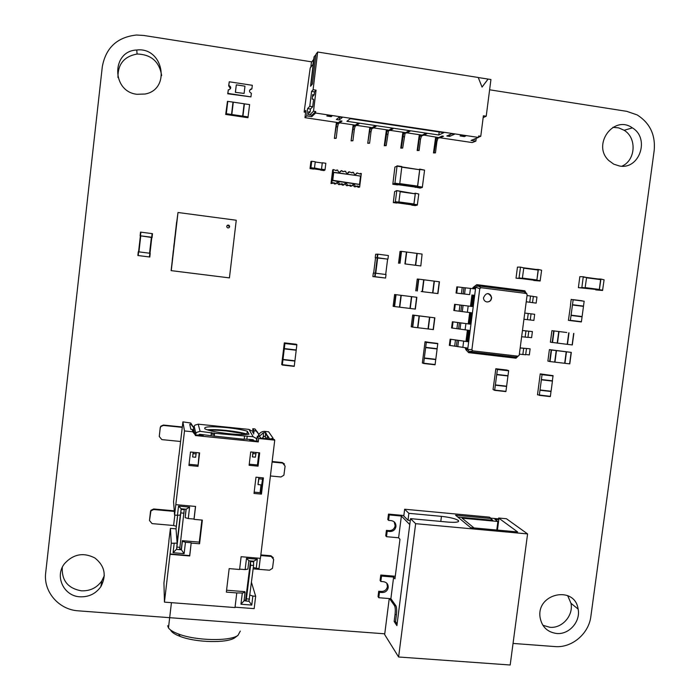 <?xml version="1.0" encoding="UTF-8"?>
<svg xmlns="http://www.w3.org/2000/svg" width="700" height="700" viewBox="0 0 700 700"><rect width="100%" height="100%" fill="white"/><g stroke="black" fill="none" stroke-linecap="round" stroke-linejoin="round"><path stroke-width="1.05" d="M384.755 633.815L78.391 610.837C58.861 609.796 43.164 591.666 45.692 572.775L102.314 66.623C105.866 47.661 117.25 37.126 136.474 35.026L143.684 35.455L311.815 61.863M489.615 89.793L626.832 111.353L637.14 114.914C649.863 122.955 655.55 134.785 654.202 150.386L590.87 616.367C588.849 633.815 571.76 648.191 554.837 646.564L513.048 643.431M542.867 625.275L549.815 627.279C562.074 628.635 573.624 615.519 570.981 603.286L567.665 595.613M556.596 633.483C569.056 634.856 580.799 621.504 578.121 609.07C574.805 585.086 536.331 593.25 540.067 617.304C541.782 626.762 547.295 632.153 556.596 633.483M621.88 166.197C635.661 160.423 637.105 137.987 624.146 130.287L618.747 127.881L612.911 127.321M619.483 165.996C639.45 170.004 650.186 138.32 632.38 127.881C613.725 114.389 591.684 144.891 608.816 160.554L613.751 164.159L619.483 165.996M161.648 75.6C159.407 61.635 151.218 54.451 137.095 54.023C124.11 56.411 117.731 64.243 117.968 77.525M137.008 94.29L145.049 94.027C171.29 89.478 163.354 46.725 136.745 50.006C111.186 50.925 111.519 91.726 137.008 94.29M62.283 567.376C61.635 580.562 67.987 588.376 81.358 590.826C90.038 591.159 96.871 587.843 101.85 580.869L104.344 575.628M79.984 596.803C88.83 597.135 95.786 593.749 100.861 586.653C106.75 575.383 104.746 565.819 94.859 557.961C83.449 552.178 73.351 554.05 64.575 563.579C54.355 576.144 63.726 596.181 79.984 596.803M208.653 430.281C212.984 429.993 218.785 430.211 226.047 430.929L241.649 433.291L241.5 434.543M269.745 439.04L273.123 438.287L268.625 431.795L264.582 431.34C261.957 431.41 259.998 432.582 258.685 434.858L258.562 435.12M244.195 439.084L252.814 439.679L254.091 440.79M257.11 441.096L256.156 438.349L253.164 436.739L214.576 433.291L200.121 431.331L196.779 432.311L195.265 434.49M247.284 431.191L248.964 434.21C244.886 434.787 238.263 434.63 229.11 433.746C216.624 432.355 208.548 430.71 204.881 428.82C203.359 426.606 210.534 426.186 226.398 427.578C235.209 428.514 242.174 429.721 247.284 431.191L246.934 434.053C241.832 432.565 234.868 431.349 226.056 430.412C217.884 429.608 211.584 429.406 207.156 429.817M211.225 433.956L214.366 434.621M198.249 435.129L199.771 434.297L214.112 436.074L214.463 433.108M193.541 427.192L194.985 425.11L198.196 424.174L248.955 429.398L251.816 430.946M250.477 561.47L245.796 598.64L246.12 601.029L250.609 565.215L250.477 561.47M174.3 511.394L153.694 509.53L150.929 510.86L149.494 520.538L152.058 523.609L173.609 525.508L176.365 526.295L177.669 515.296L176.365 526.295M149.494 520.538L150.491 511.525L150.938 510.3L153.694 508.97L174.256 510.834M182.263 427.35L163.468 425.425L160.816 426.562L160.248 427.971L159.259 436.485L161.822 439.609L180.609 441.49M159.259 436.485L160.239 427.604L160.808 426.195L163.45 425.066L182.298 426.991M270.41 475.965L280.963 476.98L283.894 475.213L285.101 466.13L282.651 463.076L272.09 462.035M272.16 461.519L282.293 462.525L284.48 464.03M253.164 568.855L269.535 570.211L272.501 568.312L273.656 559.423L271.206 556.43L260.767 555.546M260.838 554.916L270.953 555.774L273.324 557.769M190.75 423.019L191.074 424.48L193.646 427.639L190.75 423.019L182.901 421.864L184.494 430.946L192.719 431.786L192.185 429.406L190.829 429.266L189.77 424.349L191.074 424.48M199.806 435.286L199.544 434.297M200.673 435.374L200.401 434.368M195.344 434.84L203.184 435.636L202.904 434.621M178.972 455.403L182.901 421.864M193.646 427.639L193.279 430.754M192.185 429.406L194.827 432.661L195.405 435.094L192.719 431.786M249.384 439.338L249.953 440.37L257.828 441.166L258.265 441.91L195.352 435.54L195.405 435.094M245.77 433.711L241.649 433.291M253.645 434.061L254.039 430.771L252.805 428.715L252.805 432.635M250.784 440.457L250.898 439.486M257.084 438.252L256.034 438.139M246.899 434.438L246.479 433.912M258.414 436.354L258.685 434.114L257.39 432.023L254.914 428.934L252.805 428.715M179.839 548.94L181.326 549.062L182.315 540.663L182.376 541.327L185.465 542.255L191.205 542.745L189.726 555.957L170.039 554.304L164.439 602.122L163.94 582.96L168.945 541.065M184.494 430.946L174.58 515.06L173.556 501.655L178.876 455.385M175.857 504.648L195.571 506.441L194.049 519.356L202.352 520.1L199.553 543.795L191.249 543.077M258.265 441.91L258.676 438.498L274.75 440.134L260.426 558.346L241.124 556.71L239.593 569.485L229.162 568.619L226.345 592.104L236.766 592.935L235.007 607.565L164.439 602.122M190.496 452.008L188.912 465.456L198.013 466.331L199.596 452.9L190.496 452.008M250.705 451.955L249.104 465.29L258.055 466.165L259.665 452.847L250.705 451.955M263.41 477.899L255.973 477.181L254.013 493.43L261.45 494.121L263.41 477.899M258.676 438.498L257.32 436.24L259.534 436.467L260.873 438.139M256.9 439.74L257.32 436.24M269.754 438.751L268.091 438.874M264.985 438.559L268.739 437.281M262.334 438.287L263.305 436.713L263.436 432.731L259.21 436.433M258.851 477.461L257.994 484.575L261.021 484.864L260.076 492.695L254.17 492.144M264.162 436.249L262.421 437.981M253.689 561.803L253.759 561.19L257.311 559.221L256.217 568.286L259.026 568.523L260.26 558.329M274.75 440.134L274.321 439.504L260.531 438.104L259.534 436.467M262.754 477.838L260.855 490.236L260.382 490.192M262.596 479.159L258.895 478.8L259.053 477.479M257.994 484.575L258.895 478.8M260.855 490.236L260.584 492.485M265.422 436.214L263.305 436.713M266.026 438.025L265.396 437.045L265.519 433.449L267.54 436.52L268.739 437.22M263.436 432.731L265.729 432.723L266.236 433.44L265.519 433.449M267.54 436.52L267.505 437.579M268.24 437.439L268.275 436.52M260.111 492.441L261.45 494.121M258.685 434.114L256.174 430.99L254.039 430.771M254.914 428.934L256.174 430.99M256.217 568.286L253.339 567.42M245.849 600.11L244.151 599.979M236.766 592.935L242.314 592.988L240.957 604.231L244.064 600.749L245.954 600.898M249.996 595.114L252.858 596.032L251.764 605.071L249.025 601.256M235.06 607.171L254.161 608.641L255.666 596.26L252.858 596.032M255.666 596.26L251.51 582.566M240.301 631.111L237.983 635.355C230.125 641.462 195.93 640.806 178.518 634.016C173.373 632.1 170.021 630.061 168.472 627.909L167.668 625.747M168.84 541.056L170.433 528.36L171.273 543.279L170.039 554.304M176.059 528.85L170.433 528.36M171.273 543.279L177.135 543.113L176.61 549.343M176.356 526.286L176.041 528.999L177.135 543.113M177.082 542.447L180.303 515.008M181.169 508.769L180.434 514.99L177.468 515.322L178.544 506.109L181.169 508.769L186.156 509.215L189.604 507.115L178.544 506.109M174.58 515.06L177.468 515.322M189.604 507.115L188.265 518.543L194.005 519.05L195.492 506.433M186.156 509.215L185.168 517.659L188.265 518.543M186.016 509.206L185.168 517.659M182.315 540.663L199.281 542.124L201.898 520.056M181.134 509.679L176.619 549.378L181.081 509.67M184.275 509.416L179.638 549.64M199.281 542.124L199.553 543.795M170.021 553.954L189.691 555.608L191.205 542.745M176.409 549.325L173.075 552.711L184.126 553.648L185.465 542.255M173.075 552.711L174.16 543.524M184.126 553.648L181.388 549.745L182.376 541.327M179.707 549.605L181.388 549.745L181.326 549.062M235.664 637.105L234.92 637.665C227.623 643.309 196.271 642.722 180.276 636.466C174.816 634.41 171.57 632.24 170.537 629.956M249.69 439.364L250.547 440.431M240.957 604.231L251.764 605.071M244.064 600.749L245.061 592.445L242.314 592.988M226.572 590.214L244.851 591.666L245.061 592.445M253.61 561.549L250.652 561.304L253.61 561.549L253.575 565.46L248.946 601.247M253.759 561.19L248.885 560.779L247.879 569.109L245.131 569.59L239.636 569.135M257.311 559.221L246.496 558.311L245.131 569.59M246.496 558.311L248.885 560.779M198.013 466.331L199.202 452.865M189.053 464.284L197.759 465.124M193.174 452.27L192.623 456.969L195.633 457.266L196.096 453.889L193.077 453.591L193.226 452.27M196.245 452.576L196.096 453.889M192.623 456.969L193.077 453.591M249.244 464.17L257.442 464.966L258.055 466.165M257.442 464.966L258.912 452.769M252.98 452.183L252.42 456.881L255.386 457.179L255.902 453.819L252.936 453.53L253.094 452.191M252.42 456.881L252.936 453.53M256.069 452.489L255.902 453.819M214.112 436.074L244.169 439.294L244.527 436.336M214.576 433.291L214.226 436.257M173.609 525.508L174.834 515.086M410.305 520.441L407.995 520.231L408.87 513.327L404.652 509.224L489.457 517.151L491.304 518.534L455.595 515.2L470.601 527.625L517.633 531.939L498.61 518.009L506.433 518.735L527.581 533.925L510.186 665L398.615 656.994L384.659 634.576L389.235 598.561M398.615 537.775L386.505 536.699L387.196 531.256L389.891 531.501C393.137 531.475 395.15 529.874 395.946 526.68C396.113 523.294 394.546 521.273 391.265 520.616L388.57 520.371L387.8 519.523L388.483 514.097L389.261 514.92L401.38 516.04L398.615 537.775L399.971 539.289L394.949 578.804L393.627 577.071L390.88 598.692L395.929 605.824C396.707 607.407 396.865 610.365 396.419 614.688L395.535 621.609L397.11 623.945M409.78 524.562L401.38 516.04M388.483 514.097L403.244 515.462L407.995 520.231M404.652 509.224L403.795 516.014M396.419 614.688L395.036 614.582L394.161 621.504L396.9 625.59L410.533 518.639L448.009 522.095C455.945 522.673 459.419 522.156 458.439 520.555C455.718 518.718 450.056 517.317 441.446 516.355L408.87 513.327M390.88 598.692L389.533 598.587L394.564 605.719L395.929 605.824M474.014 527.94L462.088 518.166L497.892 521.491L494.883 519.26L498.811 519.619L498.61 518.009M498.811 519.619L497.438 530.084M395.036 614.582C395.491 610.251 395.334 607.303 394.564 605.719M527.581 533.925L415.642 523.679L398.615 656.994M415.642 523.679L410.533 518.639M491.094 520.117L491.304 518.534M395.535 621.609L394.161 621.504M491.225 519.094L492.809 520.284L457.8 517.02M490.796 518.149L498.496 518.866M386.505 536.699L385.735 535.798L386.426 530.372L389.113 530.617C392.341 530.6 394.354 528.999 395.15 525.814L394.179 521.832M388.57 520.371L389.261 514.92M386.426 530.372L387.196 531.256M389.533 598.587L378.787 597.721L378.044 596.628L378.726 591.229L381.412 591.447C384.641 591.395 386.654 589.785 387.433 586.609L386.855 583.284M378.787 597.721L379.47 592.314L382.156 592.532C385.402 592.48 387.424 590.861 388.203 587.676C388.36 584.308 386.803 582.321 383.53 581.7L380.835 581.481L381.526 576.065L393.627 577.071M381.526 576.065L380.774 575.032L380.091 580.44L380.835 581.481M380.774 575.032L395.273 576.249M378.726 591.229L379.47 592.314M496.773 530.031L497.892 521.491M397.04 166.162L394.905 167.055L392.822 184.249L394.914 183.181L397.04 166.162L419.676 169.741L417.506 186.498L415.441 187.127L398.265 184.704M392.822 184.249L397.618 184.923L399.744 183.864L401.852 166.53L397.031 165.839M415.363 187.425L417.637 186.393L419.773 169.435L424.576 170.126L422.328 187.434L420.123 188.099L415.336 187.11M419.125 169.339L419.773 169.435M419.755 169.111L424.576 170.126M538.335 269.789L536.83 280.578L533.733 280.473L540.12 281.006L541.625 270.226L538.274 269.447L541.625 270.226M535.938 269.43L538.274 269.447M522.253 278.705L533.855 280.201L536.909 279.965L538.151 269.719L523.793 267.838M520.476 267.444L518.98 278.267L516.023 278.18L522.296 278.696L523.793 267.881L520.424 267.102L523.793 267.881M516.023 278.18L517.457 267.102L520.424 267.102M387.608 259.131L377.457 257.705L377.904 254.179L375.664 254.24L375.226 257.74L387.616 259.088M387.949 259.07L388.395 255.544L377.904 254.179M375.226 257.74L377.457 257.705M375.55 257.766L373.642 273.105M385.578 278.049L372.881 276.588L373.31 273.096L375.13 273.149L386.015 274.531L385.578 278.049L375.095 276.719L375.533 273.201M372.881 276.588L375.095 276.719M600.863 279.387L599.331 290.062L595.761 289.887L602.56 290.483L604.091 279.808L600.784 279.037L604.091 279.808M598.01 278.967L600.784 279.037M578.384 287.639L579.827 276.675L583.266 276.745L581.822 287.796L578.384 287.639L599.27 289.791L600.653 279.309L586.6 277.471M583.266 276.745L586.591 277.515L585.069 288.216L581.822 287.796M310.931 161.481L311.736 161.263L310.879 168.079L310.065 168.271L310.922 161.49M311.736 161.263L315.271 161.761L314.405 168.577L313.574 169.094M313.889 168.901L320.635 169.855L321.44 169.391L314.51 168.009M321.825 162.942L322.262 163.004L321.527 169.006M321.571 162.907L322.315 162.768L321.527 169.199L320.574 169.846M322.315 162.768L325.832 163.275L325.045 169.697L321.527 169.199M325.045 169.697L324.074 170.581M415.345 193.541L413.884 204.619L411.749 205.144L415.152 205.616L417.314 205.1L418.775 194.014L415.31 193.209L418.775 194.014M414.575 193.419L415.31 193.209M397.504 202.869L411.845 204.846L413.866 204.356L415.249 193.839L396.734 190.601L400.207 191.415L398.86 202.16L396.743 203.07L393.321 202.597L395.308 202.055L396.751 190.934M393.321 202.597L394.625 191.607L396.734 190.601M138.005 255.526L149.852 257.023L138.005 255.526M138.276 251.79L137.865 255.43L138.268 251.79L149.852 253.251L149.433 256.891M149.852 257.023L149.852 253.251M140.385 236.049L140.516 232.111L152.477 233.66L152.093 237.545L151.401 237.213L149.564 253.216M138.574 251.825L140.403 235.804L151.401 237.213M152.093 237.545L140.105 235.76M229.25 81.786L228.821 85.418C231.184 86.721 231.315 88.156 229.206 89.723L228.305 89.775L227.885 93.406L250.941 96.88L251.37 93.266C249.034 91.998 248.894 90.571 250.941 88.987L251.886 88.918L252.315 85.295L229.25 81.786L228.664 85.794L230.493 88.699M251.886 88.918L249.62 90.195M228.305 89.775L227.727 93.774L250.941 96.88M244.108 93.424L244.965 86.17L236.311 84.849L235.358 92.321L244.108 93.424L235.358 92.321M236.311 84.849L235.454 92.12M426.387 133.674L421.435 136.133L420.534 139.204L419.169 139.002L420.061 135.931L421.794 135.056M420.534 139.204L419.116 150.465L417.156 150.535L419.317 134.689M419.169 139.002L417.751 150.273L417.156 150.535M419.116 150.465L417.751 150.273M305.839 110.416L304.194 112.131L304.194 111.501L310.205 67.979L312.944 64.461L314.108 56.717L310.546 86.214L312.401 84.053L316.006 54.197L317.66 52.01L313.101 89.705L311.588 91.402L309.785 106.304L307.606 108.579L306.723 115.911L304.964 117.67L305.839 110.416M305.602 112.341L304.194 112.131M476.219 138.346L475.86 141.138L472.22 142.564L440.108 137.786L443.52 136.237L442.137 136.028L438.734 137.576L423.623 135.039M375.848 126.14L374.745 126L376.197 126.192L373.555 127.881L388.92 130.165L391.746 128.511L393.155 128.721L390.311 130.375L405.606 132.65L408.625 131.031L410.025 131.241L406.989 132.86L422.205 135.117L425.416 133.534L426.816 133.744L423.588 135.327M406.989 132.86L403.585 133.481L401.319 147.857L400.759 148.129L402.902 132.248M478.266 77.551L490.936 79.502L486.22 116.209L483.166 117.6M440.108 137.786L436.459 138.373L434.105 152.661L433.484 152.924L435.654 137.121M437.885 138.53L436.887 141.627L435.47 152.862L433.484 152.924M374.78 125.982L372.155 127.671L356.711 125.37L359.152 123.646L357.735 123.436L355.303 125.16L339.78 122.85L342.029 121.091L340.594 120.881L338.371 122.64L304.964 117.67M334.364 138.407L336.175 138.32L337.566 126.91L336.166 126.7L334.364 138.407L336.438 122.351M336.166 126.7L336.884 123.567L338.091 122.596M438.287 137.515L436.52 138.32M337.566 126.91L338.336 123.725L336.936 123.515M339.78 122.85L338.336 123.725M351.085 140.857L352.922 140.77L354.322 129.395L352.931 129.185L351.085 140.857L353.176 124.845M352.931 129.185L353.684 126.061L354.996 125.116M405.02 133.639L402.692 148.059L400.759 148.129M354.322 129.395L355.127 126.219L353.736 126.018M356.711 125.37L355.127 126.219M367.727 143.29L369.591 143.211L371 131.862L369.609 131.653L367.727 143.29L369.828 127.321M369.609 131.653L370.405 128.546L371.814 127.619M405.213 132.589L403.646 133.438M390.311 130.375L387.039 131.023L384.799 145.442L384.283 145.714L386.409 129.789M388.474 131.18L386.181 145.644L384.283 145.714M371 131.862L371.84 128.704L370.449 128.502M373.555 127.881L371.84 128.704M388.561 130.112L387.091 130.979M475.86 141.138L471.039 140.42L478.468 137.436L315.543 113.041L315.726 111.536L313.504 111.204L316.059 90.16L314.519 91.849L314.16 94.832L312.445 96.696M306.723 115.911L311.771 116.664L315.543 113.041M339.229 119.945L336.35 119.508L339.377 117.04L342.3 117.477L339.229 119.945L339.579 117.066M443.826 132.676L350.332 118.676L346.902 121.293L438.812 135.004L443.826 132.676M460.084 135.94L464.301 136.57L465.754 135.957L461.519 135.319L460.084 135.94M446.819 136.001L449.601 136.412L454.457 134.26L451.623 133.84L446.819 136.001M332.054 115.938L327.652 115.281L326.83 116.008L331.214 116.664L332.054 115.938M409.623 131.18L407.024 132.571M315.945 54.714L314.108 56.717M488.119 79.056L482.055 87.098L478.24 77.49L317.66 52.01M313.101 89.705L316.059 90.16M478.468 137.436L478.66 135.975L480.769 136.29L483.403 115.78L486.22 116.209M473.69 139.352L474.661 139.501L474.74 138.933M443.065 136.168L440.142 137.498M435.47 152.862L434.105 152.661M314.405 56.761L310.887 85.82M311.588 91.402L314.519 91.849M309.785 106.304L312.716 106.741L313.618 99.304L312.156 99.076L312.699 94.605L314.16 94.832M312.716 106.741L310.494 109.007L307.606 108.579M315.726 111.536L311.955 115.203L308.341 114.66L308.7 111.729L310.144 111.939L310.494 109.007M311.955 115.203L311.771 116.664M310.144 111.939L308.473 113.619M340.567 120.907L341.714 121.074L339.815 122.561M336.175 138.32L334.775 138.11M358.838 123.602L356.746 125.081M352.922 140.77L351.531 140.569M402.692 148.059L401.319 147.857M375.821 126.166L373.59 127.593M369.591 143.211L368.209 143.01M392.779 128.669L390.346 130.086M386.181 145.644L384.799 145.442M439.197 131.976L438.812 135.004M464.398 135.748L464.301 136.57M449.829 134.645L449.601 136.412M331.319 115.832L331.214 116.664M310.835 67.165L311.412 62.387L313.521 59.614M488.04 79.1L482.037 87.062M480.769 136.29L478.502 137.2M313.504 111.204L309.785 114.879M405.142 263.935L420.805 265.965L422.091 254.074L406.691 252.044L405.142 263.935L415.424 265.256L416.92 253.391M415.424 265.256L420.595 265.93M405.195 263.935L406.691 252.044M398.545 263.244L400.033 251.405L401.494 251.361L406.42 252.009L404.924 263.9M282.345 364.779L284.918 343.516L284.322 342.86L281.689 364.578L294.271 366.126L294.892 360.78M294.219 366.38L282.293 365.033L294.271 366.126M284.322 342.86L296.196 344.234L296.852 344.899L296.179 350.219L284.252 348.845L296.205 350.245L294.919 360.789L282.993 359.433M284.27 348.871L296.205 350.245M421.164 291.515L437.946 293.589L421.164 291.515M422.389 291.629L423.885 279.808L418.784 279.151L417.287 290.99M415.756 290.832L417.244 279.055L418.784 279.151M437.946 293.589L439.451 281.794L423.946 279.808L422.45 291.637M434.105 281.111L432.609 292.915M423.666 363.221L426.317 342.37L425.049 341.731L422.345 363.037L435.12 364.543L435.741 359.301M435.041 364.796L423.588 363.475L435.12 364.543M425.049 341.731L437.78 343.726L437.071 348.941L425.609 347.594L437.115 348.967L435.794 359.31L424.331 357.98M425.644 347.62L437.115 348.967M399.7 307.178L401.188 295.339L396.051 294.691L394.564 306.547L415.345 309.102L416.841 297.29L411.731 296.651L410.244 308.473M394.564 306.547L395.727 294.656L394.24 306.504L393.137 306.32L394.616 294.525L396.051 294.691M411.731 296.651L401.24 295.339L399.752 307.186M411.46 296.616L409.973 308.446M434.858 317.835L412.694 315.044L414.207 315.315L412.72 327.11L433.361 329.586L434.858 317.835L429.791 317.214L428.295 328.983M417.812 327.714L419.309 315.936L414.207 315.315M412.694 315.044L411.206 326.786L412.72 327.11M429.791 317.214L419.361 315.945L417.874 327.731M429.52 317.179L428.024 328.956M570.491 304.797L571.191 299.39L573.142 299.81L571.06 315.438L570.299 320.582L568.418 320.346L570.622 304.815M572.381 304.964L583.503 306.101L584.159 301.219L573.142 299.81M582.155 300.79L573.142 299.644L582.067 300.947M579.976 316.558L571.034 315.175L582.111 316.549L583.468 306.373L572.451 304.981M581.315 321.956L570.299 320.582L581.42 321.703L582.067 316.82L571.06 315.438M582.111 316.549L571.095 315.166M248.141 116.926L226.328 113.706L225.689 114.433L247.957 117.722L249.602 104.598L244.116 103.81M233.284 102.156L231.831 114.52L233.284 102.156L244.125 103.784L242.664 116.121M225.689 114.433L227.474 101.334L232.995 102.112L231.543 114.476L232.89 102.987M566.799 332.5L551.915 330.68L566.79 332.5M567.21 344.33L572.136 344.925L573.668 333.419M572.311 344.942L573.843 333.436L572.136 344.925M550.384 342.178L551.906 330.68L550.384 342.178L567.21 344.339L568.741 332.815M557.384 343.14L558.915 331.608L557.384 343.149M557.471 343.158L559.003 331.625M539.341 395.115L542.045 374.666L540.234 373.896L537.495 394.783L550.401 396.358L551.023 391.221M539.219 395.36L550.401 396.358M541.284 379.794L552.431 381.089L551.084 391.23L540.024 389.97M541.363 379.82L552.431 381.089M540.26 373.887L553.061 375.655L552.344 381.062M495.127 374.185L495.81 368.76L497.42 369.512L494.646 390.338L493.054 389.489L495.127 374.185M496.668 374.675L507.99 375.707L508.629 370.808L497.42 369.512M495.827 368.751L506.992 370.046L508.629 370.808M495.407 384.921L506.616 386.19L507.955 375.979L496.738 374.692M496.685 374.666L507.955 375.979M505.855 391.598L494.646 390.338L505.942 391.361L506.581 386.461L495.373 385.192M551.53 350.026L571.314 352.389L549.395 349.606L551.53 350.026L549.999 361.559L569.782 363.877L571.305 352.389M547.881 361.078L549.395 349.606L547.881 361.078L549.999 361.559M556.386 350.604L554.855 362.119M556.474 350.621L554.942 362.136M566.212 351.785L564.681 363.283M335.886 170.607L336.787 170.013L336.28 170.66L333.41 169.531L333.095 172.095L333.821 172.314L360.334 176.067L360.999 176.041L361.314 173.486L359.993 174.029L357 172.883L355.582 174.379M336.787 170.013L337.75 170.144C338.109 172.095 339.115 172.576 340.777 171.579L341.197 170.634L342.16 170.774L342.493 171.544L345.669 171.273C346.045 173.25 347.06 173.714 348.723 172.664L349.108 171.763L348.32 172.148L347.734 173.25M333.41 169.531L332.684 169.934L331.012 183.54L333.069 182.656L336.079 183.803L334.381 184.013L335.116 183.671M338.774 184.625L340.489 184.424L338.774 184.625L336.709 182.656M340.681 184.17L343.219 185.246L344.356 184.03C346.019 182.954 347.043 183.4 347.436 185.395L350.604 185.115L350.936 185.885L351.89 186.016L350.131 186.218L350.936 185.885M348.39 185.526L346.649 185.727L344.645 183.75M354.506 186.821L356.274 186.629L354.506 186.821L352.555 184.844M339.868 172.121L341.197 170.634M332.08 180.556L333.113 172.156L333.716 172.471L332.754 180.311L332.08 180.556L331.739 183.199M332.054 180.635L335.571 180.959M344.706 171.133L343.779 171.727M351.654 172.839L352.616 172.252L352.109 172.909L349.108 171.763M352.616 172.252L353.57 172.393C353.964 174.396 354.996 174.843 356.659 173.731L357 172.883M360.5 173.373L359.502 173.959M356.466 186.384L357.656 186.55L357.989 187.311L359.634 187.101L360.999 176.041M355.32 186.498C354.909 184.485 353.876 184.048 352.223 185.185L351.89 186.016M348.582 185.281L349.808 185.447L350.131 186.218M346.649 185.727L347.436 185.395M342.265 185.115L343.998 184.914M339.526 184.284C339.159 182.324 338.144 181.851 336.481 182.884L336.079 183.803M332.754 183.059L334.049 183.242L334.381 184.013M332.561 183.312L331.012 183.54M333.716 172.471L361.007 176.102M357.989 187.311L359.634 187.101M356.274 186.629L356.781 185.981L358.488 186.218L358.82 186.987M335.554 181.125L359.949 184.546M357.656 186.55L358.488 186.218M349.808 185.447L350.604 185.115M340.489 184.424L340.988 183.768L342.703 184.004L343.035 184.774M341.933 184.345L342.703 184.004M334.049 183.242L334.784 182.901M332.754 180.311L359.975 184.468M359.555 184.065L360.517 176.269M226.721 226.319C226.957 227.815 227.754 228.252 229.119 227.623L229.618 226.695C229.39 225.207 228.594 224.77 227.229 225.382L226.721 226.319M228.865 227.797L229.6 226.704L227.421 225.243M176.741 221.979L178.001 212.502L236.25 220.237L229.434 277.891L171.106 270.62L172.148 261.651M172.567 258.029L173.285 250.819M173.399 250.828L176.627 221.961M171.264 270.664L178.001 212.502M219.879 276.701L216.291 276.255M212.704 275.809L209.107 275.363M205.511 274.916L201.906 274.47M194.688 273.569L198.301 274.024M191.082 273.123L187.46 272.676M183.838 272.221L180.215 271.775M172.183 261.634L172.454 258.02M173.854 247.231L174.125 243.609L173.705 247.214M174.685 240.021L175.105 236.416M174.956 236.399L174.536 240.004M175.516 232.811L175.936 229.197M175.796 229.18L175.376 232.794M468.939 294.56L456.059 293.037L468.939 294.56M456.059 293.037L456.846 286.842L474.495 288.881L474.749 286.86L479.78 288.68L481.005 287.7L526.234 293.466L527.161 294.717L519.216 355.197L518 356.178L472.841 350.858L471.905 349.606L479.78 288.68M518.683 355.635L515.988 358.207L468.65 352.642L465.92 349.764L465.141 347.743M465.955 341.425L467.407 330.155M468.221 323.881L469.683 312.55M470.488 306.303L471.949 294.936M472.762 288.654L472.894 287.639L477.418 284.725L477.794 285.836L481.005 287.7M473.778 288.785L474.031 286.816L477.418 284.725L524.834 290.789L526.75 294.166M471.502 306.425L454.606 304.325L472.22 306.521L471.502 306.425L472.972 295.067M468.431 330.277L466.979 341.547L467.679 341.714L469.14 330.365L451.579 327.95L452.375 321.773L469.236 324.004L470.698 312.672M515.988 358.207L515.629 357.123L469.289 351.671L468.65 352.642L465.92 349.764L466.165 347.856M472.22 306.521L473.681 295.129M466.979 341.547L450.135 339.194L449.347 345.363L466.874 347.944L466.611 349.947L467.688 349.545L475.694 287.507L477.794 285.836L524.204 291.76L526.234 293.466M456.724 293.099L457.52 286.886M472.894 287.639L476.7 284.69M469.236 324.004L469.945 324.135L471.406 312.76L467.373 312.261L468.177 306.014M472.841 350.858L469.289 351.671L467.688 349.545L471.905 349.606M450.135 339.194L467.679 341.714M452.375 321.773L469.945 324.135M454.606 304.325L453.819 310.511L467.373 312.261M454.484 310.608L455.271 304.404M486.999 301.971C489.86 301.936 491.4 300.449 491.627 297.5C488.714 292.294 485.984 292.434 483.455 297.92C483.665 300.178 484.855 301.525 486.999 301.971C489.755 301.84 491.242 300.344 491.435 297.483C491.164 295.26 489.956 293.947 487.812 293.554M526.225 301.787L536.148 303.126L526.234 301.761M520.179 347.891L530.128 348.819L520.161 347.979M524.746 313.058L534.678 314.291L524.746 313.058M522.462 330.488L532.403 331.572L522.454 330.531M450.004 345.537L450.791 339.36M452.235 328.09L453.031 321.895M515.629 357.123L518 356.178M524.834 290.789L524.204 291.76M526.837 293.501L526.383 293.668M536.148 303.126L536.952 296.993L533.33 296.529M532.534 302.575L533.347 296.415L527.048 295.558M530.128 348.819L529.322 354.926L525.7 354.498M526.47 348.661L525.665 354.76L519.356 354.148M532.403 331.572L531.597 337.689L527.975 337.251M528.762 331.266L527.949 337.4L521.64 336.717M534.678 314.291L533.872 320.416L530.25 319.97M531.055 313.845L530.241 320.014L523.933 319.252M200.121 431.331L198.196 424.174M193.524 428.671L194.311 432.023M248.955 429.398L253.164 436.739M253.269 439.801L253.811 440.764M273.079 439.381L273.114 438.392M150.491 511.525L150.474 512.085M153.694 509.53L153.694 508.97M282.293 462.525L282.651 463.076M270.953 555.774L271.206 556.43M269.483 438.743L268.564 437.36M265.431 432.626L264.582 431.34M268.004 436.511L265.974 433.44M265.764 433.44L265.79 432.766M180.049 547.356L177.013 547.102M181.029 512.934L184.065 513.205M184.345 509.644L181.317 509.373M181.291 509.145L184.319 509.416M249.506 599.104L246.549 598.876M250.609 565.215L253.575 565.46M253.697 561.82L250.74 561.575M246.873 439.084L247.231 436.135M211.4 432.477L211.05 435.444M214.191 436.161L214.541 433.186M389.113 530.617L389.891 531.501M381.412 591.447L382.156 592.532M440.79 521.421L441.446 516.355M394.8 183.558L399.63 184.24M394.914 183.181L399.744 183.864M401.835 167.178L419.676 169.741M399.779 183.61L417.611 186.121M399.726 183.995L417.498 186.498L399.726 183.986M417.515 186.769L422.319 187.442L417.533 186.76M417.637 186.393L422.441 187.066M540.12 281.006L536.83 280.578L540.094 281.015M536.952 280.245L540.251 280.674M523.758 268.17L538.212 270.06M522.454 278.092L536.909 279.965M522.401 278.442L536.751 280.306L522.41 278.434M518.962 278.276L522.27 278.705L518.98 278.267M519.102 277.935L522.419 278.364M377.055 257.661L377.493 254.135L377.055 257.661M375.349 273.175L377.274 257.696M375.76 273.227L377.685 257.74M385.691 274.496L387.625 259.035M374.684 276.666L375.121 273.149L374.684 276.666M599.305 290.071L602.534 290.491M599.471 289.739L602.7 290.159M586.556 277.795L600.722 279.65M585.244 287.621L599.41 289.459M599.27 289.791L585.191 287.963L599.244 289.791M581.796 287.805L585.043 288.225M581.954 287.473L585.209 287.892M583.345 277.086L586.591 277.515M314.484 168.201L310.957 167.702M313.582 169.094L310.074 168.595M314.396 168.586L310.87 168.088L314.405 168.577M321.44 169.391L314.457 168.403L321.44 169.383M322.262 163.004L315.236 161.998M324.082 170.581L320.582 170.091M324.957 170.082L321.44 169.584L324.957 170.074M417.314 205.1L413.884 204.619L417.305 205.109M413.989 204.26L417.419 204.732M400.164 191.721L415.249 193.839M398.895 201.906L413.971 203.989M398.842 202.282L413.849 204.365M395.299 202.055L398.746 202.536L395.308 202.055M395.412 201.688L398.86 202.16M138.635 251.834L138.215 255.474M150.22 253.304L149.809 256.935M151.804 237.501L149.992 253.269M151.769 237.265L149.931 253.26M140.77 235.839L138.933 251.869M140.884 232.146L140.464 235.795M152.11 233.599L151.69 237.239M152.477 233.66L152.058 237.3M421.496 136.089L420.123 135.888M426.352 133.7L425.373 133.551M443.03 136.185L442.085 136.045M436.887 141.627L435.531 141.426M358.811 123.629L357.7 123.462M409.588 131.197L408.581 131.049M404.101 136.771L402.727 136.561M392.744 128.686L391.703 128.529M387.59 134.321L386.207 134.12M415.695 265.291L417.2 253.426M399.674 263.226L401.17 251.335L399.674 263.226M400.006 263.261L401.494 251.361M282.957 359.713L294.884 361.069M284.926 343.219L296.852 344.601M284.918 343.516L296.852 344.899M284.305 348.591L296.24 349.965M418.451 279.116L416.955 290.946L418.451 279.116M423.675 279.773L422.179 291.602M439.25 281.759L437.745 293.562M434.376 281.137L432.88 292.95M424.296 358.251L435.759 359.581M426.291 342.072L437.754 343.438M426.317 342.37L437.78 343.726M425.688 347.349L437.15 348.696M400.969 295.304L399.481 307.151M416.631 297.264L415.135 309.076M413.875 315.271L412.387 327.066L413.884 315.271M419.09 315.91L417.602 327.696M434.656 317.809L433.151 329.569M583.503 306.101L572.486 304.71M581.42 321.703L570.404 320.329M242.953 116.165L244.414 103.828M227.483 101.325L226.03 113.697L227.474 101.334M226.328 113.706L227.78 101.334M567.464 344.365L569.004 332.841M552.178 342.519L553.709 330.969M552.519 342.562L554.05 331.012M557.209 343.131L558.74 331.59M539.989 390.241L551.049 391.501M542.001 374.377L553.061 375.655M542.045 374.666L553.114 375.953M541.398 379.549L552.466 380.817M508.585 370.51L497.376 369.215M507.99 375.707L496.773 374.421M505.942 391.361L494.734 390.101M551.18 349.983L549.657 361.506M556.22 350.586L554.689 362.11M571.139 352.371L569.608 363.869M566.475 351.811L564.944 363.317M469.648 294.621L470.452 288.365M464.555 294.017L465.36 287.779M463.094 293.886L463.89 287.683M461.414 293.694L462.21 287.481M462.298 311.614L463.094 305.384M460.836 311.395L461.641 305.2M459.165 311.185L459.961 304.99M462.84 347.463L463.645 341.233M465.106 329.875L465.911 323.636M457.782 346.719L458.579 340.506M456.347 346.342L457.144 340.156M454.676 346.098L455.472 339.92M460.04 329.175L460.836 322.954M458.596 328.886L459.392 322.691M456.916 328.65L457.713 322.464M530.548 296.004L529.734 302.207M528.246 313.495L527.433 319.681M523.661 348.39L522.847 354.567M525.954 330.96L525.14 337.137M570.981 603.286L578.121 609.07M624.146 130.287L632.38 127.881M137.095 54.023L136.745 50.006M101.85 580.869L100.861 586.653M194.101 426.064L195.843 433.3M150.929 510.86L150.938 510.3M265.729 432.723L265.703 433.44M259.402 436.021L258.685 434.858M171.439 602.665L168.472 627.909M179.699 549.64L176.671 549.386M234.92 637.665L237.983 635.355M180.276 636.466L178.518 634.016M246.12 601.029L249.078 601.265M177.599 515.305L176.321 526.234M395.15 525.814L395.946 526.68M387.433 586.609L388.203 587.676M458.29 521.692L458.439 520.555M394.809 183.549L399.648 184.231M375.358 273.175L377.283 257.696M599.331 290.062L602.56 290.483M398.842 202.274L413.866 204.356M140.411 235.804L138.582 251.825M140.525 232.111L140.114 235.76M421.435 136.133L420.061 135.931M437.815 138.574L436.459 138.373M338.293 123.769L336.884 123.567M355.084 126.271L353.684 126.061M404.967 133.683L403.585 133.481M371.787 128.756L370.405 128.546M388.421 131.224L387.039 131.023M580.081 316.321L571.043 315.184M539.245 395.351L550.305 396.602M541.31 379.794L552.37 381.062M556.395 350.604L554.864 362.119M571.314 352.389L569.782 363.877M340.777 171.579L340.016 171.972M348.723 172.664L347.935 173.049M356.659 173.731L355.836 174.116"/></g></svg>
